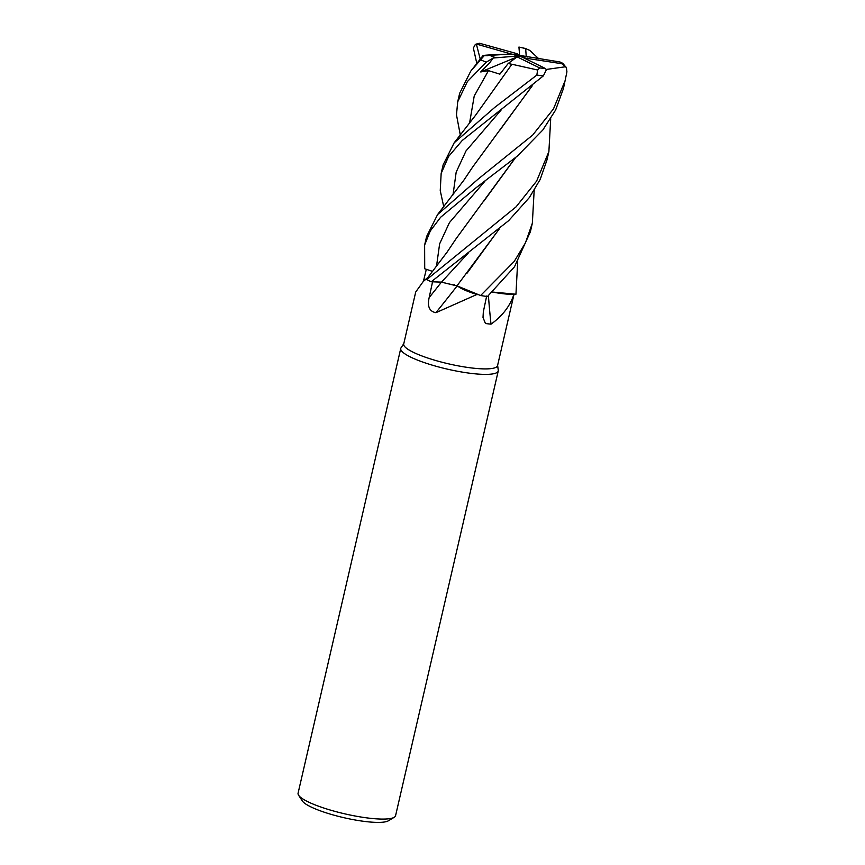 <?xml version="1.0" encoding="UTF-8"?>
<svg xmlns="http://www.w3.org/2000/svg" width="865" height="865" viewBox="0 0 865 865"><rect width="100%" height="100%" fill="white"/><g stroke="black" fill="none" stroke-linecap="round" stroke-linejoin="round"><path stroke-width="1.3" d="M456.785 285.72L477.512 294.619A48.148 9.266 13 0 1 476.853 294.5L435.917 312.687C429.408 311.454 427.159 306.437 429.159 297.614L432.565 281.795M517.659 262.019L515.951 294.23L492.38 292.035L513.951 294.316A48.148 9.266 13 0 1 513.886 294.435C510.015 306.113 502.381 316.028 491.006 324.17L485.46 323.532L483.005 317.466L483.34 311.778L486.671 296.025M427.656 277.752A38.244 7.363 13 0 0 426.878 278.271A38.244 7.363 13 0 0 426.467 278.757L423.288 281.449L415.708 292.024L403.717 343.978A48.148 9.266 13 0 0 436.782 360.813A48.148 9.266 13 0 0 497.548 365.636L514.015 294.316M403.793 343.654L401.025 347.838A50.029 9.634 13 0 0 400.744 348.487A50.029 9.634 13 0 0 435.106 365.982A50.029 9.634 13 0 0 498.24 370.988A50.029 9.634 13 0 0 498.262 370.296L497.624 365.311M400.744 348.487L298.079 793.183A50.029 9.634 13 0 0 298.598 795.238A50.029 9.634 13 0 0 332.441 810.678A50.029 9.634 13 0 0 394.202 817.306A50.029 9.634 13 0 0 395.575 815.684L498.24 370.988M298.598 795.238L302.318 800.947A45.023 8.672 13 0 0 332.776 814.841A45.023 8.672 13 0 0 388.353 820.809L394.202 817.306M488.422 295.668A846.608 650.718 -67 0 0 491.006 324.17M492.336 292.078L496.997 292.867A38.244 7.363 13 0 0 513.886 294.435M496.997 292.867L513.951 294.316M423.428 281.32L426.315 269.318M426.467 278.757A48.148 9.266 13 0 0 426.813 278.952L426.715 279.568L426.813 278.952M546.291 69.449L565.764 66.724L566.434 67.805L566.921 71.871L563.461 88.468L555.622 110.028L542.842 129.988L517.389 156.057L476.312 187.532L440.609 217.266L430.283 230.966L424.629 245.022L424.715 268.777L432.63 271.426M457.088 286.001A846.608 267.858 -57.1 0 1 435.917 312.687M534.17 190.387L532.343 223.235L525.444 242.849L514.199 261.468L480.605 295.527L456.98 285.85L461.38 288.488A38.244 7.363 13 0 0 476.853 294.5M461.38 288.488L477.512 294.619M550.702 118.786L548.886 151.602L536.624 181.099L516.059 206.865L426.715 279.59A50.029 9.634 13 0 0 431.246 281.763L441.518 282.12L431.289 281.763L441.496 282.152L457.196 285.98M453.952 284.596L454.579 284.812M480.605 295.527A50.029 9.634 13 0 0 487.46 296.533L514.48 266.82L530.375 231.777L532.343 223.235M443.745 206.746L440.242 190.581L441.161 173.443L448.578 156.478L462.224 140.476L543.371 75.871L546.41 69.741L545.318 68.454L519.649 55.857L517.097 53.717L479.502 43.25L475.404 44.32L476.366 44.072L480.237 59.123M511.929 64.259L537.63 70L536.841 75.082L494.823 107.325L454.168 142.822L443.15 164.837L441.161 173.443M431.246 281.763L508.642 220.672L529.326 197.598L540.214 179.39L546.929 160.068L548.886 151.602M565.44 79.883L553.492 108.882L532.678 135.081L478.291 178.958L437.582 214.574L426.596 236.523L424.629 245.022M426.715 279.59L427.105 278.465M457.077 285.861L441.496 282.152M491.623 54.809L491.396 54.819C481.61 55.414 480.464 55.717 487.947 55.717M470.733 71.179L483.048 55.533L484.195 55.674L470.733 71.179L459.672 93.247L457.693 101.832L467.414 81.526L486.238 62.172L493.201 58.02L489.731 62.723L480.713 71.957L488.498 70.627L499.873 74.163L508.198 63.491L511.885 64.302M476.81 63.426L473.371 48.008L475.404 44.32M566.434 67.805L562.823 63.329L560.023 61.999L511.507 54.052L491.515 54.819M532.224 85.84L472.701 166.956L463.781 180.309L437.582 214.574M532.018 86.013L499.894 130.15M466.949 273.318L498.856 229.43M499.062 229.257L456.98 285.85M515.421 157.711L456.201 238.545L447.086 252.137L427.061 278.519M538.798 58.766L529.715 50.365L525.661 48.635A43.769 8.423 13 0 0 518.935 47.056L519.649 55.857L526.223 56.333L525.661 48.635M515.626 157.538L483.535 201.567M460.31 135.091L456.482 114.84L457.693 101.832M511.831 64.345L475.642 115.153L454.168 142.822M511.507 54.052L484.195 55.674M528.31 60.107L526.255 58.279L561.709 63.696L565.764 66.724M527.855 57.101L526.223 56.333M493.201 58.02L519.649 55.857L517.162 56.874L539.63 67.924L537.63 70M480.724 71.957L517.129 56.895M508.198 63.491L517.162 56.874M525.974 48.591L518.935 47.056M476.366 44.072L526.255 58.279M441.42 282.152A844.305 267.134 -57.1 0 1 429.159 297.614M536.841 75.082A50.029 9.634 13 0 0 543.371 75.871M501.549 109.531L466.03 150.888L456.179 172.146L453.022 194.82M468.3 252.991L441.518 282.12M484.897 181.25L449.443 222.597L439.625 243.844L436.479 266.517M488.498 70.627L474.225 95.993L469.544 123.208M561.709 63.696A43.769 8.423 13 0 0 560.023 61.999M481.102 59.977A50.029 9.634 13 0 0 486.238 62.172M489.936 55.468A43.769 8.423 13 0 0 495.137 57.49M481.308 43.542A43.769 8.423 13 0 0 478.832 44.266M539.63 67.924A43.769 8.423 13 0 0 545.318 68.454M426.878 278.271L423.288 281.449"/></g></svg>
